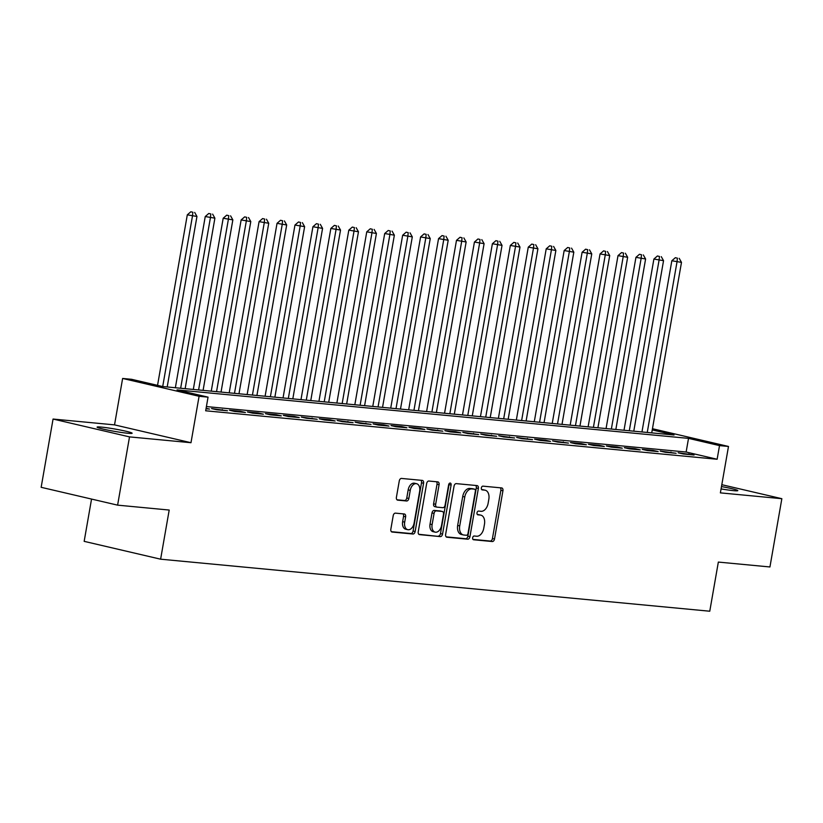 <?xml version="1.0" encoding="UTF-8"?>
<svg xmlns="http://www.w3.org/2000/svg" width="823" height="823" viewBox="0 0 823 823"><rect width="100%" height="100%" fill="white"/><g stroke="black" fill="none" stroke-linecap="round" stroke-linejoin="round"><path stroke-width="1.23" d="M472.659 537.758A1.913 1.234 103.1 0 0 473.462 539.734A1.913 1.234 103.1 0 0 473.564 539.754L492.277 541.534A2.726 1.759 103.1 0 0 494.51 539.014L502.935 490.775A2.726 1.759 103.1 0 0 501.793 487.946A2.726 1.759 103.1 0 0 501.639 487.926L482.926 486.146A1.913 1.234 103.1 0 0 481.362 487.905A1.913 1.234 103.1 0 0 482.165 489.891A1.913 1.234 103.1 0 0 482.268 489.901L484.685 490.138A8.724 5.627 103.1 0 1 485.179 490.21A8.724 5.627 103.1 0 1 488.831 499.242L488.132 503.264A8.724 5.627 103.1 0 1 480.992 511.309L478.575 511.073A1.913 1.234 103.1 0 0 477.011 512.832A1.913 1.234 103.1 0 0 477.813 514.807A1.913 1.234 103.1 0 0 477.916 514.828L480.334 515.054A8.724 5.627 103.1 0 1 480.827 515.136A8.724 5.627 103.1 0 1 484.48 524.169L483.78 528.191A8.724 5.627 103.1 0 1 476.64 536.236L474.223 535.999A1.913 1.234 103.1 0 0 472.659 537.758M127.843 433.258A17.777 1.183 9.9 0 0 132.133 433.237A17.777 1.183 9.9 0 0 120.847 430.141A17.777 1.183 9.9 0 0 101.394 427.096A17.777 1.183 9.9 0 0 97.104 427.116A17.777 1.183 9.9 0 0 108.399 430.223A17.777 1.183 9.9 0 0 127.843 433.258M721.082 488.903A17.777 1.183 9.9 0 0 733.519 490.652A17.777 1.183 9.9 0 0 737.809 490.621A17.777 1.183 9.9 0 0 721.483 486.578M395.441 513.141A2.726 1.759 103.1 0 0 393.209 515.661L390.843 529.189A2.726 1.759 103.1 0 0 391.985 532.018A2.726 1.759 103.1 0 0 392.139 532.039L412.93 534.014A2.726 1.759 103.1 0 0 415.152 531.493L423.578 483.255A2.726 1.759 103.1 0 0 422.436 480.426A2.726 1.759 103.1 0 0 422.281 480.406L401.501 478.43A2.726 1.759 103.1 0 0 399.268 480.951L396.408 497.298A2.726 1.759 103.1 0 0 397.55 500.117A2.726 1.759 103.1 0 0 397.704 500.147L406.603 500.991A2.726 1.759 103.1 0 0 408.836 498.471L410.245 490.364A7.294 4.712 103.1 0 1 416.613 483.708A7.294 4.712 103.1 0 1 419.668 491.259L414.123 523.016A7.294 4.712 103.1 0 1 407.755 529.683A7.294 4.712 103.1 0 1 404.7 522.132L405.626 516.834A2.726 1.759 103.1 0 0 404.484 514.015A2.726 1.759 103.1 0 0 404.33 513.984L395.441 513.141M117.607 505.147L41.15 487.309L53.063 419.051L129.52 436.89L117.607 505.147L169.199 510.044L160.619 559.187L709.765 611.222L718.345 562.078L769.937 566.965L781.85 498.697L720.382 492.874L728.489 446.457L719.518 445.603L717.131 459.255L205.678 410.79L208.054 397.139L199.084 396.285L122.627 378.457L131.608 379.3L162.594 386.532L674.058 434.997L652.248 429.915M129.52 436.89L190.987 442.712L199.084 396.285M445.634 534.384A2.726 1.759 103.1 0 0 446.776 537.203A2.726 1.759 103.1 0 0 446.92 537.234L467.711 539.199A2.726 1.759 103.1 0 0 469.933 536.689L478.358 488.44A2.726 1.759 103.1 0 0 477.217 485.621A2.726 1.759 103.1 0 0 477.062 485.591L456.281 483.626A2.726 1.759 103.1 0 0 454.049 486.136L445.634 534.384M440.315 536.606L419.535 534.631A2.726 1.759 103.1 0 1 419.38 534.611A2.726 1.759 103.1 0 1 418.238 531.792L426.653 483.543A2.726 1.759 103.1 0 1 428.886 481.033L437.785 481.877A2.726 1.759 103.1 0 1 437.939 481.897A2.726 1.759 103.1 0 1 439.081 484.716L435.665 504.283A2.726 1.759 103.1 0 0 436.807 507.112A2.726 1.759 103.1 0 0 436.951 507.133L442.856 507.688A2.726 1.759 103.1 0 0 445.089 505.178L448.638 484.809A1.913 1.234 103.1 0 1 450.304 483.07A1.913 1.234 103.1 0 1 451.107 485.045L442.548 534.096A2.726 1.759 103.1 0 1 440.315 536.606L418.794 534.281M781.85 498.697L721.812 484.696M683.306 453.977L694.077 454.996L678.142 452.773L683.306 453.977M665.365 452.28L676.125 453.298L660.2 451.066L665.365 452.28M647.413 450.572L658.184 451.59L653.02 450.387L642.249 449.368L647.413 450.572M629.472 448.874L640.232 449.893L635.068 448.689L624.307 447.671L629.472 448.874M611.52 447.177L622.291 448.196L617.127 446.992L606.356 445.973L611.52 447.177M593.578 445.469L604.349 446.498L599.175 445.284L588.414 444.266L593.578 445.469M575.637 443.772L586.398 444.79L581.233 443.587L570.462 442.568L575.637 443.772M557.685 442.074L568.456 443.093L552.521 440.871L557.685 442.074M539.744 440.367L550.505 441.395L545.34 440.182L534.58 439.163L539.744 440.367M521.792 438.669L532.563 439.688L516.628 437.466L521.792 438.669M503.851 436.972L514.612 437.99L498.687 435.768L503.851 436.972M485.899 435.274L496.67 436.293L480.735 434.06L485.899 435.274M467.958 433.567L478.729 434.585L462.793 432.363L467.958 433.567M450.016 431.869L460.777 432.888L455.613 431.684L444.842 430.666L450.016 431.869M432.065 430.172L442.836 431.19L426.9 428.968L432.065 430.172M414.123 428.464L424.884 429.493L419.72 428.279L408.959 427.26L414.123 428.464M396.172 426.767L406.943 427.785L401.778 426.581L391.007 425.563L396.172 426.767M378.23 425.069L388.991 426.088L383.827 424.884L373.066 423.866L378.23 425.069M360.279 423.372L371.05 424.39L355.114 422.158L360.279 423.372M342.337 421.664L353.108 422.683L337.173 420.46L342.337 421.664M324.396 419.967L335.156 420.985L329.992 419.781L319.221 418.763L324.396 419.967M306.444 418.269L317.215 419.288L301.28 417.055L306.444 418.269M288.503 416.561L299.263 417.59L294.099 416.376L283.338 415.358L288.503 416.561M270.551 414.864L281.322 415.882L276.158 414.679L265.387 413.66L270.551 414.864M252.61 413.167L263.37 414.185L258.206 412.981L247.445 411.963L252.61 413.167M234.658 411.459L245.429 412.488L240.265 411.274L229.494 410.255L234.658 411.459M216.716 409.761L227.487 410.78L211.552 408.558L216.716 409.761M717.131 459.255L686.135 452.022L206.408 406.572M206.11 408.28L209.536 409.082L206.028 408.753M91.548 499.067L84.162 541.349L160.619 559.187M190.987 442.712L114.531 424.874L53.063 419.051M114.531 424.874L122.627 378.457M719.518 445.603L688.522 438.371L177.058 389.907L208.054 397.139M652.454 428.711L728.489 446.457M686.135 452.022L688.522 438.371M688.913 453.792L688.789 454.491M670.961 452.094L670.838 452.794M653.02 450.387L652.896 451.097M635.068 448.689L634.945 449.389M617.127 446.992L617.003 447.691M599.175 445.284L599.062 445.994M581.233 443.587L581.11 444.297M563.292 441.889L563.169 442.589M545.34 440.182L545.217 440.891M527.399 438.484L527.276 439.194M509.447 436.787L509.324 437.486M491.506 435.089L491.382 435.789M473.554 433.382L473.441 434.091M455.613 431.684L455.489 432.384M437.671 429.987L437.548 430.686M419.72 428.279L419.596 428.989M401.778 426.581L401.655 427.291M383.827 424.884L383.703 425.584M365.885 423.187L365.762 423.886M347.934 421.479L347.82 422.189M329.992 419.781L329.869 420.481M312.051 418.084L311.927 418.784M294.099 416.376L293.976 417.086M276.158 414.679L276.034 415.389M258.206 412.981L258.083 413.681M240.265 411.274L240.141 411.984M222.313 409.576L222.2 410.286M480.827 515.136L478.76 514.653A8.724 5.627 103.1 0 0 478.276 514.581L480.334 515.054M477.319 514.488L478.276 514.581M485.179 490.21L483.111 489.726A8.724 5.627 103.1 0 0 482.617 489.654L484.685 490.138M481.671 489.562L482.617 489.654M472.968 539.415L490.22 541.05A2.726 1.759 103.1 0 0 492.442 538.53L500.868 490.292A2.726 1.759 103.1 0 0 500.312 487.802M446.189 536.874L465.643 538.715A2.726 1.759 103.1 0 0 467.876 536.205L476.291 487.957A2.726 1.759 103.1 0 0 475.735 485.467M466.425 535.269A1.913 1.234 103.1 0 0 467.989 533.51L475.375 491.156A1.913 1.234 103.1 0 0 474.583 489.181A1.913 1.234 103.1 0 0 474.47 489.16L471.918 488.924A8.724 5.627 103.1 0 0 464.779 496.969L459.728 525.907A8.724 5.627 103.1 0 0 463.39 534.94A8.724 5.627 103.1 0 0 463.874 535.022L466.425 535.269M472.618 488.728A1.913 1.234 103.1 0 0 472.515 488.697A1.913 1.234 103.1 0 0 472.402 488.687L474.47 489.16M463.39 534.94L461.322 534.466A8.724 5.627 103.1 0 1 457.67 525.434L462.721 496.485A8.724 5.627 103.1 0 1 469.851 488.44L472.402 488.687M436.653 507.061L434.894 506.649A2.726 1.759 103.1 0 1 434.739 506.629A2.726 1.759 103.1 0 1 433.598 503.799L437.013 484.243A2.726 1.759 103.1 0 0 436.457 481.743M438.248 536.123A2.726 1.759 103.1 0 0 440.48 533.613L449.039 484.562A1.913 1.234 103.1 0 0 449.06 483.739M432.116 524.59A7.294 4.712 103.1 0 0 435.172 532.142A7.294 4.712 103.1 0 0 441.54 525.486L443.494 514.293A2.726 1.759 103.1 0 0 442.352 511.474A2.726 1.759 103.1 0 0 442.198 511.443L436.303 510.888A2.726 1.759 103.1 0 0 434.071 513.398L432.116 524.59L430.048 524.107A7.294 4.712 103.1 0 0 433.104 531.658L435.172 532.142M440.439 511.032A2.726 1.759 103.1 0 0 440.284 510.99A2.726 1.759 103.1 0 0 440.14 510.96L442.198 511.443M430.048 524.107L432.003 512.914A2.726 1.759 103.1 0 1 434.235 510.404L440.14 510.96M407.755 529.683L405.688 529.199A7.294 4.712 103.1 0 1 402.642 521.648L403.558 516.35A2.726 1.759 103.1 0 0 403.003 513.861M416.613 483.708L414.545 483.224A7.294 4.712 103.1 0 0 408.177 489.88L410.245 490.364M396.974 499.787L404.535 500.507A2.726 1.759 103.1 0 0 406.768 497.997L408.177 489.88M391.409 531.689L410.862 533.53A2.726 1.759 103.1 0 0 413.084 531.01L421.51 482.772A2.726 1.759 103.1 0 0 420.954 480.282M651.734 432.877L681.485 262.383L671.835 260.747L641.961 431.952M677.422 258.175L675.354 257.692L677.422 258.175L677 261.951L647.248 432.456M679.212 258.34L681.485 262.383M671.835 260.747L675.354 257.692M633.782 431.18L663.544 260.675L653.894 259.05L624.009 430.254M659.47 256.467L657.402 255.984L659.47 256.467L659.058 260.253L629.297 430.758M661.27 256.642L663.544 260.675M653.894 259.05L657.402 255.984M615.841 429.483L645.602 258.978L635.942 257.352L606.067 428.557M641.529 254.77L639.461 254.286L641.529 254.77L641.107 258.556L611.355 429.061M643.319 254.935L645.602 258.978M635.942 257.352L639.461 254.286M597.899 427.785L627.651 257.28L618.001 255.644L588.116 426.859M623.577 253.073L621.519 252.589L623.577 253.073L623.165 256.848L593.404 427.353M625.377 253.237L627.651 257.28M618.001 255.644L621.519 252.589M579.948 426.077L609.709 255.572L600.049 253.947L570.174 425.152M605.635 251.365L603.568 250.881L605.635 251.365L605.224 255.151L575.462 425.656M607.425 251.54L609.709 255.572M600.049 253.947L603.568 250.881M562.006 424.38L591.758 253.875L582.108 252.25L552.223 423.454M587.694 249.667L585.626 249.184L587.694 249.667L587.272 253.453L557.521 423.958M589.484 249.842L591.758 253.875M582.108 252.25L585.626 249.184M544.054 422.683L573.816 252.177L564.167 250.542L534.281 421.757M569.742 247.97L567.675 247.486L569.742 247.97L569.331 251.756L539.569 422.25M571.543 248.135L573.816 252.177M564.167 250.542L567.675 247.486M526.113 420.975L555.864 250.48L546.215 248.844L516.34 420.049M551.801 246.262L549.733 245.789L551.801 246.262L551.379 250.048L521.628 420.553M553.591 246.437L555.864 250.48M546.215 248.844L549.733 245.789M508.161 419.277L537.923 248.772L528.273 247.147L498.388 418.351M533.849 244.565L531.781 244.081L533.849 244.565L533.438 248.351L503.676 418.856M535.65 244.74L537.923 248.772M528.273 247.147L531.781 244.081M490.22 417.58L519.982 247.075L510.322 245.449L480.447 416.654M515.908 242.867L513.84 242.384L515.908 242.867L515.486 246.653L485.735 417.148M517.698 243.032L519.982 247.075M510.322 245.449L513.84 242.384M472.279 415.872L502.03 245.377L492.38 243.742L462.495 414.946M497.956 241.17L495.899 240.686L497.956 241.17L497.545 244.945L467.783 415.45M499.756 241.334L502.03 245.377M492.38 243.742L495.899 240.686M454.327 414.175L484.089 243.67L474.429 242.044L444.554 413.249M480.015 239.462L477.947 238.979L480.015 239.462L479.603 243.248L449.842 413.753M481.805 239.637L484.089 243.67M474.429 242.044L477.947 238.979M436.385 412.477L466.137 241.972L456.487 240.347L426.602 411.551M462.073 237.765L460.006 237.281L462.073 237.765L461.652 241.551L431.9 412.056M463.863 237.94L466.137 241.972M456.487 240.347L460.006 237.281M418.434 410.78L448.196 240.275L438.546 238.639L408.661 409.854M444.122 236.067L442.054 235.584L444.122 236.067L443.71 239.843L413.948 410.348M445.922 236.232L448.196 240.275M438.546 238.639L442.054 235.584M400.492 409.072L430.244 238.577L420.594 236.942L390.719 408.146M426.18 234.36L424.112 233.886L426.18 234.36L425.758 238.145L396.007 408.65M427.97 234.534L430.244 238.577M420.594 236.942L424.112 233.886M382.541 407.375L412.302 236.87L402.653 235.244L372.768 406.449M408.229 232.662L406.161 232.179L408.229 232.662L407.817 236.448L378.055 406.953M410.029 232.837L412.302 236.87M402.653 235.244L406.161 232.179M364.599 405.677L394.361 235.172L384.701 233.537L354.826 404.751M390.287 230.965L388.219 230.481L390.287 230.965L389.865 234.75L360.114 405.245M392.077 231.129L394.361 235.172M384.701 233.537L388.219 230.481M346.658 403.97L376.409 233.475L366.76 231.839L336.874 403.044M372.335 229.267L370.278 228.784L372.335 229.267L371.924 233.043L342.162 403.548M374.136 229.432L376.409 233.475M366.76 231.839L370.278 228.784M328.706 402.272L358.468 231.767L348.808 230.142L318.933 401.346M354.394 227.56L352.326 227.076L354.394 227.56L353.983 231.345L324.221 401.85M356.184 227.734L358.468 231.767M348.808 230.142L352.326 227.076M310.765 400.575L340.516 230.07L330.867 228.444L300.981 399.649M336.453 225.862L334.385 225.379L336.453 225.862L336.031 229.648L306.279 400.153M338.243 226.027L340.516 230.07M330.867 228.444L334.385 225.379M292.813 398.877L322.575 228.372L312.925 226.737L283.04 397.951M318.501 224.165L316.433 223.681L318.501 224.165L318.089 227.94L288.328 398.445M320.301 224.329L322.575 228.372M312.925 226.737L316.433 223.681M274.872 397.17L304.623 226.664L294.973 225.039L265.099 396.244M300.56 222.457L298.492 221.973L300.56 222.457L300.138 226.243L270.386 396.748M302.35 222.632L304.623 226.664M294.973 225.039L298.492 221.973M256.92 395.472L286.682 224.967L277.032 223.342L247.147 394.546M282.608 220.759L280.54 220.276L282.608 220.759L282.196 224.545L252.435 395.05M284.408 220.934L286.682 224.967M277.032 223.342L280.54 220.276M238.979 393.775L268.74 223.27L259.08 221.634L229.206 392.849M264.667 219.062L262.599 218.579L264.667 219.062L264.245 222.848L234.493 393.343M266.457 219.227L268.74 223.27M259.08 221.634L262.599 218.579M221.037 392.067L250.789 221.572L241.139 219.936L211.254 391.141M246.715 217.354L244.657 216.881L246.715 217.354L246.303 221.14L216.542 391.645M248.515 217.529L250.789 221.572M241.139 219.936L244.657 216.881M203.086 390.369L232.847 219.864L223.187 218.239L193.312 389.444M228.773 215.657L226.706 215.173L228.773 215.657L228.362 219.443L198.6 389.948M230.563 215.832L232.847 219.864M223.187 218.239L226.706 215.173M185.144 388.672L214.896 218.167L205.246 216.542L175.361 387.746M210.832 213.959L208.764 213.476L210.832 213.959L210.41 217.745L180.659 388.24M212.622 214.124L214.896 218.167M205.246 216.542L208.764 213.476M167.192 386.964L196.954 216.47L187.305 214.834L157.543 385.349M192.88 212.262L190.813 211.778L192.88 212.262L192.469 216.038L162.707 386.543M194.681 212.427L196.954 216.47M187.305 214.834L190.813 211.778M500.868 490.292L502.935 490.775M492.442 538.53L494.51 539.014M490.22 541.05L492.277 541.534M476.291 487.957L478.358 488.44M467.876 536.205L469.933 536.689M465.643 538.715L467.711 539.199M469.851 488.44L471.918 488.924M462.721 496.485L464.779 496.969M457.67 525.434L459.728 525.907M437.013 484.243L439.081 484.716M433.598 503.799L435.665 504.283M449.039 484.562L451.107 485.045M440.48 533.613L442.548 534.096M434.235 510.404L436.303 510.888M432.003 512.914L434.071 513.398M403.558 516.35L405.626 516.834M402.642 521.648L404.7 522.132M406.768 497.997L408.836 498.471M404.535 500.507L406.603 500.991M421.51 482.772L423.578 483.255M413.084 531.01L415.152 531.493M410.862 533.53L412.93 534.014M472.515 488.697L474.583 489.181M434.739 506.629L436.807 507.112M440.284 510.99L442.352 511.474"/></g></svg>

